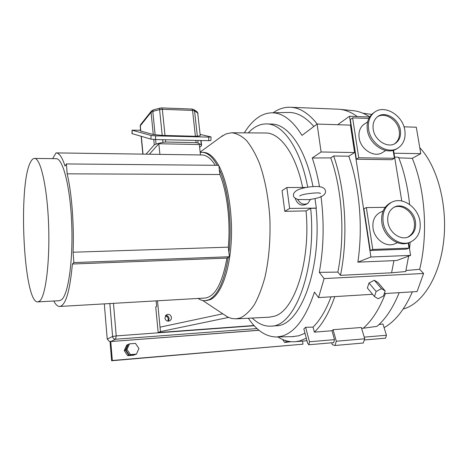 <?xml version="1.0" encoding="UTF-8"?>
<svg xmlns="http://www.w3.org/2000/svg" width="468" height="468" viewBox="0 0 468 468"><rect width="100%" height="100%" fill="white"/><g stroke="black" fill="none" stroke-linecap="round" stroke-linejoin="round"><path stroke-width="0.7" d="M169.124 318.591L168.304 321.194C169.814 318.152 168.936 316.222 165.678 315.391C167.602 315.537 168.755 316.602 169.124 318.591M164.894 317.953C165.59 320.627 167.193 321.598 169.697 320.867L171.095 319.498L171.475 317.515C170.75 314.812 169.124 313.852 166.596 314.648L164.894 317.953M39.768 300.953C45.735 295.899 50.047 261.202 48.567 223.751C47.139 186.27 40.441 157.646 34.392 158.424C33.058 158.5 31.795 159.693 30.607 162.01C17.784 184.456 23.657 304.194 37.967 301.883L39.768 300.953M59.307 300.702L61.548 299.76C68.275 294.705 73.23 260.354 71.692 223.312C70.218 186.246 62.788 157.921 55.984 158.675L34.603 158.43M204.814 298.052L205.2 298.028C215.064 296.618 222.306 283.31 226.933 258.114L228.255 257.377C224.353 281.057 217.942 295.168 209.02 299.701L205.446 300.655C202.942 300.836 200.485 300.099 198.075 298.444M206.37 300.602L210.354 299.619C220.329 295.209 229.098 273.066 231.098 243.787C233.122 214.543 227.887 182.344 218.872 165.771M218.632 165.333C213.724 156.663 208.541 152.34 203.083 152.352L202.205 152.34M200.199 152.469L201.755 152.334C207.195 152.316 212.361 156.645 217.251 165.321M219.884 174.517L219.287 169.398C228.191 188.311 232.421 223.605 228.899 252.486L228.285 247.157C230.671 221.709 227.161 192.225 219.884 174.517L67.164 173.827L66.421 163.935L65.052 166.064C62.145 157.219 59.143 152.825 56.049 152.89L52.638 158.64M248.221 132.877L251.018 130.186C255.803 126.015 260.887 123.926 266.274 123.915C282.584 123.482 300.345 147.952 307.722 187.182M223.967 314.578L227.945 317.123L231.689 318.492L236.129 318.848L240.324 317.936C245.232 315.555 249.894 311.156 254.305 304.738C258.476 297.192 262.045 287.943 265.011 276.986C268.965 259.12 270.586 239.604 269.866 218.427C268.48 197.402 264.987 178.981 259.389 163.156C255.446 153.662 251.088 146.051 246.314 140.318C241.424 135.767 236.486 133.251 231.502 132.766L225.851 133.953L220.621 137.142M269.123 317.187L274.33 316.228C294.237 311.22 310.84 261.711 306.054 210.904L310.67 208.301C316.783 269.147 294.869 326.576 271.305 326.126C264.584 326.605 258.225 323.909 252.223 318.041M306.025 187.481L286.861 187.522L282.069 190.628L284.796 211.325L306.054 210.904M302.656 187.487C295.583 153.299 279.77 132.35 265.204 132.994L232.052 132.766M215.321 165.298C210.945 158.389 206.382 154.943 201.644 154.972L56.306 152.896M53.756 301.012C55.733 304.773 57.769 306.593 59.869 306.452C65.731 305.235 69.907 291.09 72.394 264.016L73.856 262.583L73.072 252.223C74.207 224.792 71.739 192.892 67.164 173.827M226.933 258.114L72.394 264.016M73.072 252.223L228.285 247.157M157.488 300.795L160.448 331.596L228.583 317.427M297.654 199.421C300.403 203.902 303.808 205.206 307.88 203.34L310.489 199.444M295.209 198.315C297.356 204.294 300.982 206.312 306.101 204.37L307.406 203.615M325.523 191.225C325.705 192.951 324.693 194.524 322.487 195.934C320.498 197.35 315.964 198.59 308.88 199.655L298.022 199.514M286.861 187.522L289.639 208.447L316.315 208.096L314.993 198.607M267.035 123.938L271.27 124.067C287.662 123.657 305.499 147.794 312.998 186.597M316.315 208.096L316.075 208.231C322.23 268.889 300.087 326.173 276.296 325.757L275.652 325.804M316.075 208.231L310.67 208.301M160.448 331.596L158.166 332.567L155.727 306.961L156.657 306.476L156.119 300.877M254.001 325.506L158.166 332.567M160.021 327.167L222.803 313.806M289.639 208.447L284.796 211.325M219.287 169.398L218.819 165.333L66.421 163.935M228.255 257.377L229.39 256.745L73.856 262.583M229.39 256.745L228.899 252.486M149.356 154.224L158.822 143.734L159.892 154.376M158.822 143.734L199.315 144.53L200.474 154.961M378.992 324.535L382.959 323.991L386.457 335.258L385.585 338.148M333.696 342.617L334.497 339.651L331.999 330.736L333.07 329.712L361.343 327.477L364.712 338.809L363.297 343.009L334.965 345.495L332.227 344.694L331.701 342.792M308.851 344.752L307.669 343.383L303.849 328.945L305.61 327.278L309.465 341.763L308.851 344.752M387.867 222.101C389.23 232.625 400.585 240.71 408.465 236.89C413.993 234.006 416.315 228.881 415.444 221.504C413.981 210.752 402.141 202.679 394.214 207.16C389.189 210.132 387.077 215.11 387.867 222.101M407.646 237.206C412.946 234.246 415.169 229.174 414.297 221.996C412.881 211.717 401.924 203.715 393.992 207.283M373.212 129.332C374.593 140.499 388.013 148.783 395.53 143.249C399.526 140.336 401.129 135.966 400.351 130.139C398.876 118.796 385.029 110.536 377.547 116.696C373.95 119.609 372.505 123.821 373.212 129.332M394.6 143.793C398.484 140.862 400.035 136.533 399.262 130.806C397.847 120.048 385.152 111.793 377.46 116.76M397.268 148.467L396.963 148.643C386.937 155.879 369.158 144.846 367.345 130.01C366.426 122.745 368.316 117.17 373.025 113.291L374.189 112.49M404.814 130.274C402.831 115.087 384.246 104.066 374.265 112.437C369.55 116.321 367.661 121.908 368.585 129.191C370.41 144.062 388.224 155.13 398.268 147.882C403.691 143.992 405.873 138.124 404.814 130.274M409.898 242.284L409.149 242.576C398.66 247.525 383.643 236.755 381.859 222.797C380.817 213.572 383.596 206.973 390.183 203.001L391.078 202.568M419.977 221.411C418 207.008 402.088 196.232 391.5 202.363C384.901 206.341 382.122 212.952 383.169 222.201C384.965 236.194 400.011 246.999 410.518 242.038C418.012 238.212 421.165 231.338 419.977 221.411M380.507 212.238L379.817 212.571C374.499 215.719 372.247 220.966 373.049 228.308C374.435 239.37 386.392 247.847 394.758 243.828L397.531 242.711M364.671 123.85L363.753 124.47C359.945 127.559 358.4 132.005 359.12 137.797C360.524 149.561 374.675 158.237 382.672 152.392L385.813 150.52M408.552 242.81L410.6 255.388L396.671 260.518L357.862 262.15C363.15 227.062 359.5 185.79 348.777 156.207L354.592 152.55L350.421 125.12L317.099 124.061L301.995 135.387C292.336 119.948 282.099 112.431 271.276 112.835C265.362 113.116 259.798 115.578 254.58 120.223C250.871 123.534 247.455 127.741 244.319 132.848M248.332 318.234C256.768 330.765 266.274 337.013 276.857 336.972L281.917 336.141C295.103 332.309 305.955 317.62 314.461 292.073L318.55 297.601L324.113 278.577L423.604 273.482L417.058 291.57L384.304 293.576M292.518 336.627L298.853 335.772L304.984 333.239M334.79 296.607C329.244 312.56 322.44 324.406 314.391 332.14L313.034 327.12L305.61 327.278M313.034 327.12C320.001 320.305 325.997 310.214 331.022 296.841M362.864 113.209L371.721 114.42M306.306 338.229L299.538 340.985L295.659 341.681C289.516 342.219 283.59 340.64 277.869 336.948M340.254 109.366L352.398 110.6C358.207 111.045 363.975 113.151 369.708 116.918M290.774 107.277L338.838 109.225C345.039 109.693 351.187 112.133 357.283 116.555M372.586 294.296L318.55 297.601M385.193 290.944L377.974 282.514L374.324 280.25L369 283.011L367.368 288.019L374.453 296.536L378.144 298.754L383.491 295.969L385.193 290.944L381.525 288.686L374.324 280.25M399.192 292.664C393.114 307.698 385.708 318.924 376.974 326.348L363.232 328.249C371.978 320.644 379.367 309.067 385.404 293.506M314.391 332.14L331.999 330.736M361.612 328.378L363.232 328.249M273.084 112.794C278.384 109.032 283.965 107.178 289.827 107.236C299.286 107.388 308.435 112.999 317.286 124.067M313.858 126.495C305.452 116.801 296.835 112.127 288.001 112.466L271.82 112.823M412.355 291.856C404.668 309.424 395.249 321.358 384.099 327.664M333.07 329.712L336.311 341.23L334.965 345.495M385.182 207.324L366.356 207.576L372.762 249.444L408.985 248.122L408.149 242.951M368.854 118.439L352.632 117.86L358.74 157.774L394.395 158.278L393.108 150.351M352.632 117.86L350.316 119.492L356.364 159.231L391.897 159.699L394.395 158.278M369.65 117.006L349.497 116.269L370.913 257.002L357.862 262.15M410.6 255.388L370.913 257.002M393.512 150.234L401.755 200.983M366.356 207.576L363.911 208.798L370.258 250.468L406.353 249.134L408.985 248.122M408.634 256.113L405.727 271.551L391.593 272.791L393.945 260.594M394.629 157.108L398.578 157.254C404.095 171.341 407.78 187.089 409.629 204.487M410.161 242.178L409.547 248.917M348.777 156.207L333.661 155.984C345.507 189.423 348.344 237.738 340.464 275.342L391.593 272.791M340.464 275.342L337.855 272.095C345.232 235.854 342.266 189.616 330.741 157.886L312.238 157.997C315.245 166.76 317.673 176.348 319.515 186.755M333.661 155.984L330.741 157.886M403.978 126.822L416.298 127.214L420.779 153.662L412.273 158.342C425.225 189.306 428.302 234.129 419.661 269.316L405.967 270.51M412.273 158.342L398.812 157.851M337.855 272.095L319.305 272.347C323.757 247.888 324.318 222.534 320.99 196.279M317.099 124.061L321.095 151.983L354.592 152.55M321.095 151.983L312.238 157.997M419.661 269.316L423.604 273.482M419.767 147.701C437.276 166.023 447.759 204.908 443.699 240.88C439.692 276.904 422.271 304.06 403.176 309.026M319.305 272.347L324.113 278.577M393.998 153.211L420.779 153.662M337.668 124.716L349.497 116.269M358.74 157.774L356.364 159.231M372.762 249.444L370.258 250.468M364.712 338.809L336.311 341.23M381.525 288.686L376.132 291.488L369 283.011M376.132 291.488L374.453 296.536M162.653 139.692L162.922 142.336L156.055 144.056L155.604 139.54M162.922 142.336L165.684 142.032L196.11 142.658L198.11 143.05L201.275 144.934L201.38 145.776L199.637 147.432M146.01 154.177L154.294 144.881L156.055 144.056M131.953 133.585L150.918 139.136L155.534 139.54L208.664 140.687L210.904 140.535L211.08 137.001M200.374 134.451L210.834 136.878L208.839 137.106L155.674 135.86L151.053 135.474L132.058 130.192L131.953 133.608M140.564 130.227L132.058 130.192M140.64 131.04L153.264 134.515L162.22 135.404L195.402 136.276L200.263 135.855L197.712 113.004L200.263 135.855M167.766 321.142C168.784 318.532 167.977 316.76 165.356 315.836M107.71 338.896L107.219 339.142L107.739 339.101M113.467 303.346L116.228 335.913L112.542 336.498L107.71 338.873C108.026 340.61 109.044 341.505 110.77 341.546L259.032 330.303M110.038 341.505L111.624 360.764L112.332 360.489L110.764 341.617M302.539 341.102L302.948 344.191L112.332 360.489M111.624 360.764L302.948 344.191M107.219 339.142L104.317 303.878M282.649 339.516L284.649 342.488L291.073 341.704M285.451 340.569L286.422 342.014L284.649 342.488M286.422 342.014L290.634 341.663M128.25 344.524L126.74 345.045L124.231 350.602L127.665 355.692L133.596 355.194L134.848 354.615M127.904 344.547L125.383 350.134L124.231 350.602M125.383 350.134L128.84 355.247L127.665 355.692M128.84 355.247L134.79 354.744M129.496 343.863L128.32 344.372L125.798 349.959L129.256 355.083L135.223 354.586L136.434 354.13L138.932 348.514L135.474 343.395L129.496 343.863L126.968 349.485L125.798 349.959M126.968 349.485L130.443 354.627L129.256 355.083M130.443 354.627L136.434 354.13M334.497 339.651L309.465 341.763M386.457 335.258L364.215 337.135M165.45 139.751L165.684 142.032M154.294 144.881L153.756 139.464M195.858 140.412L196.11 142.658M143.021 154.136L141.313 136.352M201.275 144.934L200.784 140.517M198.11 143.05L197.818 140.453M208.664 140.687L208.839 137.106M155.534 139.54L155.674 135.86M150.918 139.136L151.053 135.474M132.087 133.672L132.192 130.25M197.356 136.235L194.542 110.875L197.712 113.004L196.882 111.671L193.898 109.664M165.023 135.556L162.337 109.301L192.547 110.407L194.542 110.875L193.705 109.53L191.909 109.044L192.547 110.407L195.402 136.276M155.13 134.772L152.808 111.413L159.6 109.6L162.337 109.301L161.735 107.921L160.009 108.114L159.6 109.6L162.22 135.404M153.264 134.515L151.065 112.302L152.808 111.413L153.241 109.921M140.815 131.139L140.306 125.828L151.065 112.302L151.328 111.144L153.223 109.927L160.021 108.108M140.184 126.272L140.763 124.459M151.521 110.904L140.57 124.71L140.172 126.144L140.646 131.063M116.228 335.913L254.212 325.734M258.956 330.244L110.77 341.546L115.666 339.23L257.043 328.577M116.163 335.919L115.666 339.23C113.905 339.183 112.864 338.27 112.542 336.498M109.845 303.556L112.601 336.469M298.508 199.614C294.945 198.502 293.272 197.069 293.494 195.314C293.237 193.887 294.144 192.383 296.221 190.809C298.262 189.171 306.926 186.744 314.022 186.545C320.943 186.17 324.757 187.58 325.465 190.78M299.748 196.045C300.86 193.898 321.311 191.845 320.328 193.518L319.989 193.337M202.691 300.485L227.325 316.807M59.869 306.452L205.2 298.028M236.129 318.848L269.79 317.152M200.152 152.059L222.815 135.544M271.305 326.126L276.296 325.757M205.446 300.655L206.768 300.579M37.967 301.883L59.518 300.69M385.679 338.148L364.315 339.984M333.783 342.617L308.786 344.764M407.973 237.089L408.465 236.89M394.764 143.711L395.53 143.249M373.025 113.291L374.265 112.437M390.183 203.001L391.5 202.363M383.099 211.004L379.817 212.571M367.626 121.85L363.753 124.47M276.857 336.972L293.576 336.609M295.659 341.681L306.967 340.733M141.143 136.305L142.851 154.136M201.053 140.523L201.585 145.267M191.898 109.044L161.747 107.921M197.081 111.811L198.022 113.379"/></g></svg>
